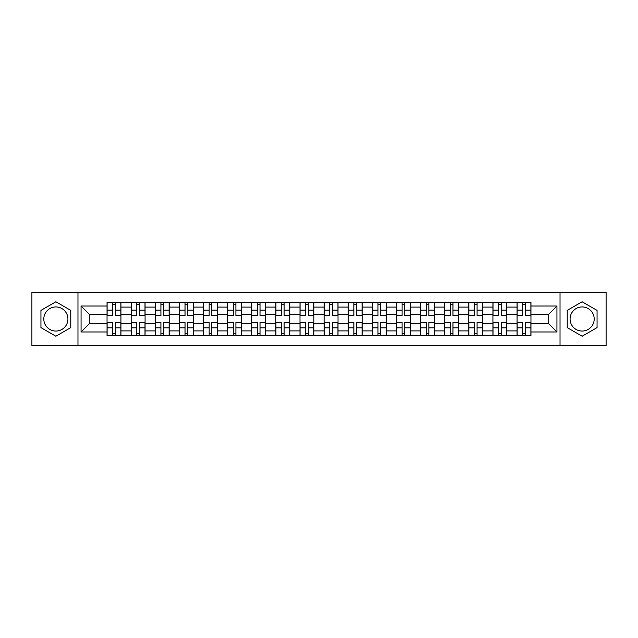 <?xml version="1.0" encoding="UTF-8"?>
<svg xmlns="http://www.w3.org/2000/svg" width="638" height="638" viewBox="0 0 638 638"><rect width="100%" height="100%" fill="white"/><g stroke="black" fill="none" stroke-linecap="round" stroke-linejoin="round"><path stroke-width="0.96" d="M55.865 331.058A12.058 12.058 0 0 1 43.807 319A12.058 12.058 0 0 1 55.865 306.942A12.058 12.058 0 0 1 67.923 319A12.058 12.058 0 0 1 55.865 331.058M582.135 331.058A12.058 12.058 0 0 1 570.077 319A12.058 12.058 0 0 1 582.135 306.942A12.058 12.058 0 0 1 594.193 319A12.058 12.058 0 0 1 582.135 331.058M560.028 345.517L606.1 345.517L606.1 292.483L31.9 292.483L31.9 345.517L560.028 345.517L560.028 292.483M131.157 335.62L131.157 307.093L120.949 307.093L120.949 335.62M120.949 307.093L120.949 302.38M131.157 307.093L131.157 302.38M145.073 302.38L145.073 335.62M155.273 335.62L155.273 302.38M169.19 302.38L169.19 335.62M179.39 335.62L179.39 302.38M193.306 302.38L193.306 335.62M203.514 335.62L203.514 302.38M217.422 302.38L217.422 335.62M227.63 335.62L227.63 302.38M241.547 302.38L241.547 335.62M251.747 335.62L251.747 302.38M265.663 302.38L265.663 335.62M275.863 335.62L275.863 302.38M289.78 302.38L289.78 335.62M299.988 335.62L299.988 302.38M313.896 302.38L313.896 335.62M324.104 335.62L324.104 302.38M338.012 302.38L338.012 335.62M348.22 335.62L348.22 302.38M362.137 302.38L362.137 335.62M372.337 335.62L372.337 302.38M386.253 302.38L386.253 335.62M396.453 335.62L396.453 302.38M410.37 302.38L410.37 335.62M420.578 335.62L420.578 302.38M434.486 302.38L434.486 335.62M444.694 335.62L444.694 302.38M458.61 302.38L458.61 335.62M468.81 335.62L468.81 302.38M482.727 302.38L482.727 335.62M492.927 335.62L492.927 302.38M506.843 302.38L506.843 335.62M517.051 335.62L517.051 302.38M517.051 323.793L506.843 323.793M492.927 323.793L482.727 323.793M468.81 323.793L458.61 323.793M444.694 323.793L434.486 323.793M420.578 323.793L410.37 323.793M396.453 323.793L386.253 323.793M372.337 323.793L362.137 323.793M348.22 323.793L338.012 323.793M324.104 323.793L313.896 323.793M299.988 323.793L289.78 323.793M275.863 323.793L265.663 323.793M251.747 323.793L241.547 323.793M227.63 323.793L217.422 323.793M203.514 323.793L193.306 323.793M179.39 323.793L169.19 323.793M155.273 323.793L145.073 323.793M131.157 323.793L120.949 323.793M517.051 314.207L506.843 314.207M492.927 314.207L482.727 314.207M468.81 314.207L458.61 314.207M444.694 314.207L434.486 314.207M420.578 314.207L410.37 314.207M396.453 314.207L386.253 314.207M372.337 314.207L362.137 314.207M348.22 314.207L338.012 314.207M324.104 314.207L313.896 314.207M299.988 314.207L289.78 314.207M275.863 314.207L265.663 314.207M251.747 314.207L241.547 314.207M227.63 314.207L217.422 314.207M203.514 314.207L193.306 314.207M179.39 314.207L169.19 314.207M155.273 314.207L145.073 314.207M131.157 314.207L120.949 314.207M89.256 323.793L107.04 323.793L107.04 314.207L89.256 314.207L89.256 323.793L81.066 331.983L81.066 306.017L107.04 306.017L107.04 314.207M530.96 314.207L530.96 323.793L548.744 323.793L548.744 314.207L530.96 314.207L530.96 302.38L107.04 302.38L107.04 306.017M530.96 306.017L556.934 306.017L556.934 331.983L530.96 331.983L530.96 323.793M107.04 323.793L107.04 335.62L530.96 335.62L530.96 331.983M107.04 331.983L81.066 331.983M77.972 345.517L77.972 292.483M70.786 310.387L55.865 301.774L40.944 310.387L40.944 327.613L55.865 336.226L70.786 327.613L70.786 310.387M597.056 310.387L582.135 301.774L567.214 310.387L567.214 327.613L582.135 336.226L597.056 327.613L597.056 310.387M115.311 333.299L112.679 333.299M112.679 304.701L115.311 304.701M139.427 333.299L136.795 333.299M136.795 304.701L139.427 304.701M163.543 333.299L160.92 333.299M160.92 304.701L163.543 304.701M187.668 333.299L185.036 333.299M185.036 304.701L187.668 304.701M211.784 333.299L209.152 333.299M209.152 304.701L211.784 304.701M235.9 333.299L233.269 333.299M233.269 304.701L235.9 304.701M260.017 333.299L257.393 333.299M257.393 304.701L260.017 304.701M284.133 333.299L281.51 333.299M281.51 304.701L284.133 304.701M308.258 333.299L305.626 333.299M305.626 304.701L308.258 304.701M332.374 333.299L329.742 333.299M329.742 304.701L332.374 304.701M356.49 333.299L353.867 333.299M353.867 304.701L356.49 304.701M380.607 333.299L377.983 333.299M377.983 304.701L380.607 304.701M404.731 333.299L402.099 333.299M402.099 304.701L404.731 304.701M428.848 333.299L426.216 333.299M426.216 304.701L428.848 304.701M452.964 333.299L450.332 333.299M450.332 304.701L452.964 304.701M477.08 333.299L474.457 333.299M474.457 304.701L477.08 304.701M501.205 333.299L498.573 333.299M498.573 304.701L501.205 304.701M525.321 333.299L522.689 333.299M522.689 304.701L525.321 304.701M81.066 306.017L89.256 314.207M548.744 323.793L556.934 331.983M548.744 314.207L556.934 306.017M115.311 315.674L115.311 302.532L120.877 302.532L120.877 315.674L115.311 315.674M112.679 304.541L115.311 304.541M112.679 302.532L107.112 302.532L107.112 315.674L112.679 315.674L112.679 302.532L115.311 302.532M112.679 322.326L112.679 335.468L107.112 335.468L107.112 322.326L112.679 322.326M115.311 333.459L112.679 333.459M115.311 335.468L120.877 335.468L120.877 322.326L115.311 322.326L115.311 335.468L112.679 335.468M139.427 315.674L139.427 302.532L144.993 302.532L144.993 315.674L139.427 315.674M136.795 304.541L139.427 304.541M136.795 302.532L131.237 302.532L131.237 315.674L136.795 315.674L136.795 302.532L139.427 302.532M163.543 315.674L163.543 302.532L169.11 302.532L169.11 315.674L163.543 315.674M160.92 304.541L163.543 304.541M160.92 302.532L155.353 302.532L155.353 315.674L160.92 315.674L160.92 302.532L163.543 302.532M136.795 322.326L136.795 335.468L131.237 335.468L131.237 322.326L136.795 322.326M139.427 333.459L136.795 333.459M139.427 335.468L144.993 335.468L144.993 322.326L139.427 322.326L139.427 335.468L136.795 335.468M160.92 322.326L160.92 335.468L155.353 335.468L155.353 322.326L160.92 322.326M163.543 333.459L160.92 333.459M163.543 335.468L169.11 335.468L169.11 322.326L163.543 322.326L163.543 335.468L160.92 335.468M187.668 315.674L187.668 302.532L193.226 302.532L193.226 315.674L187.668 315.674M185.036 304.541L187.668 304.541M185.036 302.532L179.469 302.532L179.469 315.674L185.036 315.674L185.036 302.532L187.668 302.532M211.784 315.674L211.784 302.532L217.351 302.532L217.351 315.674L211.784 315.674M209.152 304.541L211.784 304.541M209.152 302.532L203.586 302.532L203.586 315.674L209.152 315.674L209.152 302.532L211.784 302.532M235.9 315.674L235.9 302.532L241.467 302.532L241.467 315.674L235.9 315.674M233.269 304.541L235.9 304.541M233.269 302.532L227.71 302.532L227.71 315.674L233.269 315.674L233.269 302.532L235.9 302.532M185.036 322.326L185.036 335.468L179.469 335.468L179.469 322.326L185.036 322.326M187.668 333.459L185.036 333.459M187.668 335.468L193.226 335.468L193.226 322.326L187.668 322.326L187.668 335.468L185.036 335.468M209.152 322.326L209.152 335.468L203.586 335.468L203.586 322.326L209.152 322.326M211.784 333.459L209.152 333.459M211.784 335.468L217.351 335.468L217.351 322.326L211.784 322.326L211.784 335.468L209.152 335.468M233.269 322.326L233.269 335.468L227.71 335.468L227.71 322.326L233.269 322.326M235.9 333.459L233.269 333.459M235.9 335.468L241.467 335.468L241.467 322.326L235.9 322.326L235.9 335.468L233.269 335.468M260.017 315.674L260.017 302.532L265.583 302.532L265.583 315.674L260.017 315.674M257.393 304.541L260.017 304.541M257.393 302.532L251.827 302.532L251.827 315.674L257.393 315.674L257.393 302.532L260.017 302.532M257.393 322.326L257.393 335.468L251.827 335.468L251.827 322.326L257.393 322.326M260.017 333.459L257.393 333.459M260.017 335.468L265.583 335.468L265.583 322.326L260.017 322.326L260.017 335.468L257.393 335.468M284.133 315.674L284.133 302.532L289.7 302.532L289.7 315.674L284.133 315.674M281.51 304.541L284.133 304.541M281.51 302.532L275.943 302.532L275.943 315.674L281.51 315.674L281.51 302.532L284.133 302.532M281.51 322.326L281.51 335.468L275.943 335.468L275.943 322.326L281.51 322.326M284.133 333.459L281.51 333.459M284.133 335.468L289.7 335.468L289.7 322.326L284.133 322.326L284.133 335.468L281.51 335.468M308.258 315.674L308.258 302.532L313.824 302.532L313.824 315.674L308.258 315.674M305.626 304.541L308.258 304.541M305.626 302.532L300.059 302.532L300.059 315.674L305.626 315.674L305.626 302.532L308.258 302.532M305.626 322.326L305.626 335.468L300.059 335.468L300.059 322.326L305.626 322.326M308.258 333.459L305.626 333.459M308.258 335.468L313.824 335.468L313.824 322.326L308.258 322.326L308.258 335.468L305.626 335.468M332.374 315.674L332.374 302.532L337.941 302.532L337.941 315.674L332.374 315.674M329.742 304.541L332.374 304.541M329.742 302.532L324.176 302.532L324.176 315.674L329.742 315.674L329.742 302.532L332.374 302.532M329.742 322.326L329.742 335.468L324.176 335.468L324.176 322.326L329.742 322.326M332.374 333.459L329.742 333.459M332.374 335.468L337.941 335.468L337.941 322.326L332.374 322.326L332.374 335.468L329.742 335.468M356.49 315.674L356.49 302.532L362.057 302.532L362.057 315.674L356.49 315.674M353.867 304.541L356.49 304.541M353.867 302.532L348.3 302.532L348.3 315.674L353.867 315.674L353.867 302.532L356.49 302.532M353.867 322.326L353.867 335.468L348.3 335.468L348.3 322.326L353.867 322.326M356.49 333.459L353.867 333.459M356.49 335.468L362.057 335.468L362.057 322.326L356.49 322.326L356.49 335.468L353.867 335.468M380.607 315.674L380.607 302.532L386.173 302.532L386.173 315.674L380.607 315.674M377.983 304.541L380.607 304.541M377.983 302.532L372.417 302.532L372.417 315.674L377.983 315.674L377.983 302.532L380.607 302.532M377.983 322.326L377.983 335.468L372.417 335.468L372.417 322.326L377.983 322.326M380.607 333.459L377.983 333.459M380.607 335.468L386.173 335.468L386.173 322.326L380.607 322.326L380.607 335.468L377.983 335.468M404.731 315.674L404.731 302.532L410.29 302.532L410.29 315.674L404.731 315.674M402.099 304.541L404.731 304.541M402.099 302.532L396.533 302.532L396.533 315.674L402.099 315.674L402.099 302.532L404.731 302.532M402.099 322.326L402.099 335.468L396.533 335.468L396.533 322.326L402.099 322.326M404.731 333.459L402.099 333.459M404.731 335.468L410.29 335.468L410.29 322.326L404.731 322.326L404.731 335.468L402.099 335.468M428.848 315.674L428.848 302.532L434.414 302.532L434.414 315.674L428.848 315.674M426.216 304.541L428.848 304.541M426.216 302.532L420.649 302.532L420.649 315.674L426.216 315.674L426.216 302.532L428.848 302.532M426.216 322.326L426.216 335.468L420.649 335.468L420.649 322.326L426.216 322.326M428.848 333.459L426.216 333.459M428.848 335.468L434.414 335.468L434.414 322.326L428.848 322.326L428.848 335.468L426.216 335.468M452.964 315.674L452.964 302.532L458.531 302.532L458.531 315.674L452.964 315.674M450.332 304.541L452.964 304.541M450.332 302.532L444.774 302.532L444.774 315.674L450.332 315.674L450.332 302.532L452.964 302.532M450.332 322.326L450.332 335.468L444.774 335.468L444.774 322.326L450.332 322.326M452.964 333.459L450.332 333.459M452.964 335.468L458.531 335.468L458.531 322.326L452.964 322.326L452.964 335.468L450.332 335.468M477.08 315.674L477.08 302.532L482.647 302.532L482.647 315.674L477.08 315.674M474.457 304.541L477.08 304.541M474.457 302.532L468.89 302.532L468.89 315.674L474.457 315.674L474.457 302.532L477.08 302.532M474.457 322.326L474.457 335.468L468.89 335.468L468.89 322.326L474.457 322.326M477.08 333.459L474.457 333.459M477.08 335.468L482.647 335.468L482.647 322.326L477.08 322.326L477.08 335.468L474.457 335.468M501.205 315.674L501.205 302.532L506.763 302.532L506.763 315.674L501.205 315.674M498.573 304.541L501.205 304.541M498.573 302.532L493.007 302.532L493.007 315.674L498.573 315.674L498.573 302.532L501.205 302.532M498.573 322.326L498.573 335.468L493.007 335.468L493.007 322.326L498.573 322.326M501.205 333.459L498.573 333.459M501.205 335.468L506.763 335.468L506.763 322.326L501.205 322.326L501.205 335.468L498.573 335.468M525.321 315.674L525.321 302.532L530.888 302.532L530.888 315.674L525.321 315.674M522.689 304.541L525.321 304.541M522.689 302.532L517.123 302.532L517.123 315.674L522.689 315.674L522.689 302.532L525.321 302.532M522.689 322.326L522.689 335.468L517.123 335.468L517.123 322.326L522.689 322.326M525.321 333.459L522.689 333.459M525.321 335.468L530.888 335.468L530.888 322.326L525.321 322.326L525.321 335.468L522.689 335.468M492.927 307.093L482.727 307.093M468.81 307.093L458.61 307.093M444.694 307.093L434.486 307.093M420.578 307.093L410.37 307.093M396.453 307.093L386.253 307.093M372.337 307.093L362.137 307.093M348.22 307.093L338.012 307.093M324.104 307.093L313.896 307.093M299.988 307.093L289.78 307.093M275.863 307.093L265.663 307.093M251.747 307.093L241.547 307.093M227.63 307.093L217.422 307.093M203.514 307.093L193.306 307.093M179.39 307.093L169.19 307.093M155.273 307.093L145.073 307.093M517.051 307.093L506.843 307.093M492.927 330.907L482.727 330.907M468.81 330.907L458.61 330.907M444.694 330.907L434.486 330.907M420.578 330.907L410.37 330.907M396.453 330.907L386.253 330.907M372.337 330.907L362.137 330.907M348.22 330.907L338.012 330.907M324.104 330.907L313.896 330.907M299.988 330.907L289.78 330.907M275.863 330.907L265.663 330.907M251.747 330.907L241.547 330.907M227.63 330.907L217.422 330.907M203.514 330.907L193.306 330.907M179.39 330.907L169.19 330.907M155.273 330.907L145.073 330.907M131.157 330.907L120.949 330.907M517.051 330.907L506.843 330.907M115.311 315.347L120.877 315.347M115.311 310.132L120.877 310.132M107.112 315.347L112.679 315.347M107.112 310.132L112.679 310.132M112.679 322.653L107.112 322.653M112.679 327.868L107.112 327.868M120.877 322.653L115.311 322.653M120.877 327.868L115.311 327.868M139.427 315.347L144.993 315.347M139.427 310.132L144.993 310.132M131.237 315.347L136.795 315.347M131.237 310.132L136.795 310.132M163.543 315.347L169.11 315.347M163.543 310.132L169.11 310.132M155.353 315.347L160.92 315.347M155.353 310.132L160.92 310.132M136.795 322.653L131.237 322.653M136.795 327.868L131.237 327.868M144.993 322.653L139.427 322.653M144.993 327.868L139.427 327.868M160.92 322.653L155.353 322.653M160.92 327.868L155.353 327.868M169.11 322.653L163.543 322.653M169.11 327.868L163.543 327.868M187.668 315.347L193.226 315.347M187.668 310.132L193.226 310.132M179.469 315.347L185.036 315.347M179.469 310.132L185.036 310.132M211.784 315.347L217.351 315.347M211.784 310.132L217.351 310.132M203.586 315.347L209.152 315.347M203.586 310.132L209.152 310.132M235.9 315.347L241.467 315.347M235.9 310.132L241.467 310.132M227.71 315.347L233.269 315.347M227.71 310.132L233.269 310.132M185.036 322.653L179.469 322.653M185.036 327.868L179.469 327.868M193.226 322.653L187.668 322.653M193.226 327.868L187.668 327.868M209.152 322.653L203.586 322.653M209.152 327.868L203.586 327.868M217.351 322.653L211.784 322.653M217.351 327.868L211.784 327.868M233.269 322.653L227.71 322.653M233.269 327.868L227.71 327.868M241.467 322.653L235.9 322.653M241.467 327.868L235.9 327.868M260.017 315.347L265.583 315.347M260.017 310.132L265.583 310.132M251.827 315.347L257.393 315.347M251.827 310.132L257.393 310.132M257.393 322.653L251.827 322.653M257.393 327.868L251.827 327.868M265.583 322.653L260.017 322.653M265.583 327.868L260.017 327.868M284.133 315.347L289.7 315.347M284.133 310.132L289.7 310.132M275.943 315.347L281.51 315.347M275.943 310.132L281.51 310.132M281.51 322.653L275.943 322.653M281.51 327.868L275.943 327.868M289.7 322.653L284.133 322.653M289.7 327.868L284.133 327.868M308.258 315.347L313.824 315.347M308.258 310.132L313.824 310.132M300.059 315.347L305.626 315.347M300.059 310.132L305.626 310.132M305.626 322.653L300.059 322.653M305.626 327.868L300.059 327.868M313.824 322.653L308.258 322.653M313.824 327.868L308.258 327.868M332.374 315.347L337.941 315.347M332.374 310.132L337.941 310.132M324.176 315.347L329.742 315.347M324.176 310.132L329.742 310.132M329.742 322.653L324.176 322.653M329.742 327.868L324.176 327.868M337.941 322.653L332.374 322.653M337.941 327.868L332.374 327.868M356.49 315.347L362.057 315.347M356.49 310.132L362.057 310.132M348.3 315.347L353.867 315.347M348.3 310.132L353.867 310.132M353.867 322.653L348.3 322.653M353.867 327.868L348.3 327.868M362.057 322.653L356.49 322.653M362.057 327.868L356.49 327.868M380.607 315.347L386.173 315.347M380.607 310.132L386.173 310.132M372.417 315.347L377.983 315.347M372.417 310.132L377.983 310.132M377.983 322.653L372.417 322.653M377.983 327.868L372.417 327.868M386.173 322.653L380.607 322.653M386.173 327.868L380.607 327.868M404.731 315.347L410.29 315.347M404.731 310.132L410.29 310.132M396.533 315.347L402.099 315.347M396.533 310.132L402.099 310.132M402.099 322.653L396.533 322.653M402.099 327.868L396.533 327.868M410.29 322.653L404.731 322.653M410.29 327.868L404.731 327.868M428.848 315.347L434.414 315.347M428.848 310.132L434.414 310.132M420.649 315.347L426.216 315.347M420.649 310.132L426.216 310.132M426.216 322.653L420.649 322.653M426.216 327.868L420.649 327.868M434.414 322.653L428.848 322.653M434.414 327.868L428.848 327.868M452.964 315.347L458.531 315.347M452.964 310.132L458.531 310.132M444.774 315.347L450.332 315.347M444.774 310.132L450.332 310.132M450.332 322.653L444.774 322.653M450.332 327.868L444.774 327.868M458.531 322.653L452.964 322.653M458.531 327.868L452.964 327.868M477.08 315.347L482.647 315.347M477.08 310.132L482.647 310.132M468.89 315.347L474.457 315.347M468.89 310.132L474.457 310.132M474.457 322.653L468.89 322.653M474.457 327.868L468.89 327.868M482.647 322.653L477.08 322.653M482.647 327.868L477.08 327.868M501.205 315.347L506.763 315.347M501.205 310.132L506.763 310.132M493.007 315.347L498.573 315.347M493.007 310.132L498.573 310.132M498.573 322.653L493.007 322.653M498.573 327.868L493.007 327.868M506.763 322.653L501.205 322.653M506.763 327.868L501.205 327.868M525.321 315.347L530.888 315.347M525.321 310.132L530.888 310.132M517.123 315.347L522.689 315.347M517.123 310.132L522.689 310.132M522.689 322.653L517.123 322.653M522.689 327.868L517.123 327.868M530.888 322.653L525.321 322.653M530.888 327.868L525.321 327.868"/></g></svg>

